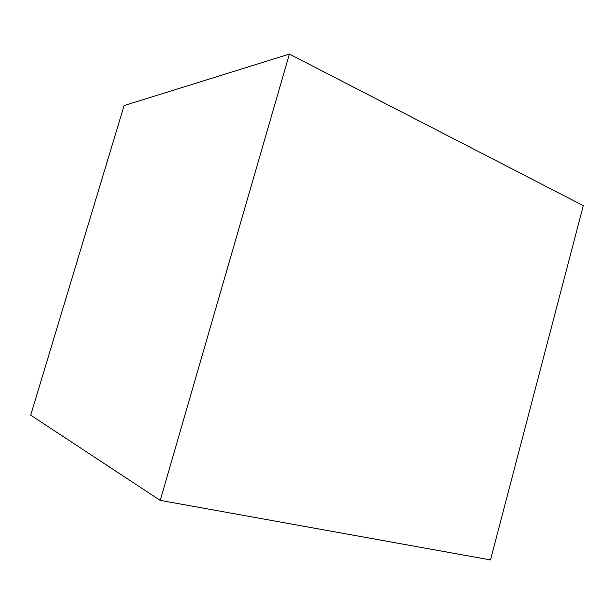 <?xml version="1.0" encoding="UTF-8"?>
<svg xmlns="http://www.w3.org/2000/svg" width="614" height="614" viewBox="0 0 614 614"><rect width="100%" height="100%" fill="white"/><g stroke="black" fill="none" stroke-linecap="round" stroke-linejoin="round"><path stroke-width="0.92" d="M30.7 415.171L124.112 105.57L289.401 54.07L160.239 500.379L30.7 415.171L124.112 105.57L289.401 54.07L160.239 500.379L289.401 54.07L160.239 500.379L490.502 559.93L160.239 500.379L30.7 415.171M289.401 54.07L583.3 205.629L490.502 559.93L583.3 205.629L289.401 54.07"/></g></svg>
